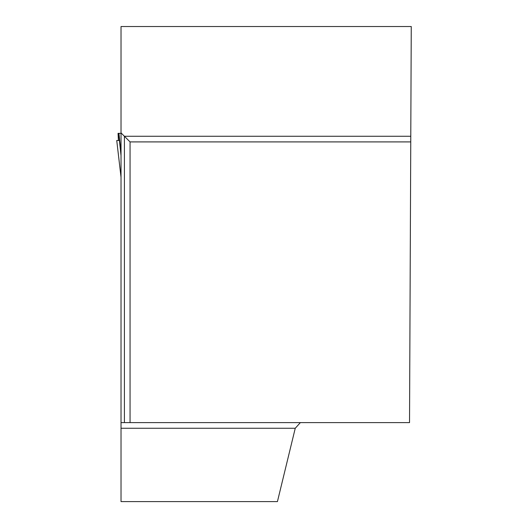 <?xml version="1.0" encoding="UTF-8"?>
<svg xmlns="http://www.w3.org/2000/svg" width="528" height="528" viewBox="0 0 528 528"><rect width="100%" height="100%" fill="white"/><g stroke="black" fill="none" stroke-linecap="round" stroke-linejoin="round"><path stroke-width="0.79" d="M121.024 177.223L116.741 140.501L119.401 140.501L116.741 140.501L118.411 140.501L118.041 133.353L118.635 133.353L121.024 155.595M121.024 133.353L118.635 133.353M116.747 140.501L121.024 177.164M118.932 133.353L121.024 152.823M410.777 136.264L124.41 136.264L124.41 422.611L121.024 422.611L121.024 26.525L411.259 26.525L409.53 422.611L130.053 422.611L130.053 141.907L410.758 141.907M295.251 428.254L277.431 501.6L121.024 501.6L121.024 428.254L295.251 428.254L300.366 422.611M121.024 422.611L121.024 428.254M121.024 132.884L130.053 141.907M124.41 422.611L130.053 422.611M250.925 26.525L149.114 26.525"/></g></svg>
